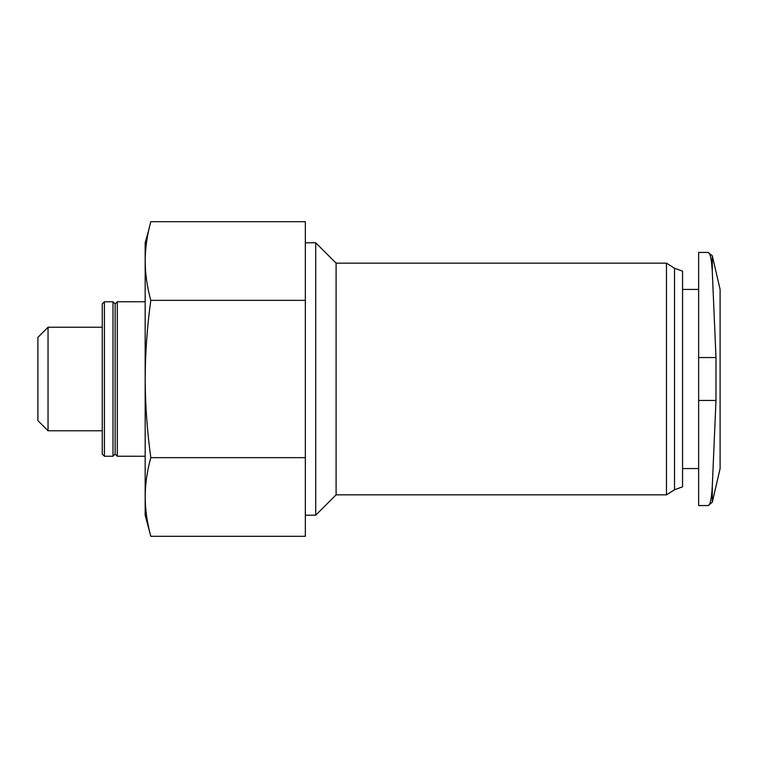 <?xml version="1.0" encoding="UTF-8"?>
<svg xmlns="http://www.w3.org/2000/svg" width="758" height="758" viewBox="0 0 758 758"><rect width="100%" height="100%" fill="white"/><g stroke="black" fill="none" stroke-linecap="round" stroke-linejoin="round"><path stroke-width="1.14" d="M715.988 357.549L712.293 271.771L712.293 255.749L708.105 252.433C710.151 252.585 711.544 259.028 712.293 271.771C711.544 259.056 710.151 252.613 708.105 252.433L698.649 252.433L698.649 357.549L715.988 357.549L715.988 400.451L712.293 486.229C711.544 498.944 710.151 505.387 708.105 505.567C710.151 505.415 711.544 498.972 712.293 486.229L712.293 502.251L708.105 505.567L698.649 505.567L698.649 357.549M145.166 496.973L145.166 515.222L150.814 536.304L305.341 536.304L305.341 221.696L150.814 221.696C147.175 234.809 145.29 247.913 145.166 261.027C145.29 274.131 147.175 287.244 150.814 300.348C147.185 326.347 145.309 352.555 145.166 379C145.299 405.227 147.185 431.444 150.814 457.652C147.175 470.756 145.29 483.869 145.166 496.973C145.29 510.087 147.175 523.191 150.814 536.304C147.175 523.191 145.29 510.087 145.166 496.973L145.166 242.778L148.871 229.57M674.516 268.247L674.516 489.753L682.56 486.825L682.56 271.174L674.516 268.247L666.471 263.159L336.097 263.159L315.716 242.778L305.341 242.778M674.516 489.753L666.471 494.841L666.471 263.159M666.471 494.841L336.097 494.841L336.097 263.159M336.097 494.841L315.716 515.222L315.716 242.778M305.341 300.348L150.814 300.348M305.341 457.652L150.814 457.652M102.254 454.089L102.254 303.911L104.405 301.769L104.405 456.231L102.254 454.089M112.989 301.769L115.131 303.911L115.131 454.089L112.989 456.231L112.989 301.769L104.405 301.769M115.131 454.089L117.272 456.231L117.272 301.769L115.131 303.911M48.038 430.762L48.038 327.238L37.9 337.367L37.9 420.633L48.038 430.762L102.254 430.762M712.293 502.251L720.1 468.567L720.1 289.433L712.293 255.749M698.649 400.451L715.988 400.451M698.649 289.433L682.56 289.433M698.649 468.567L682.56 468.567M315.716 515.222L305.341 515.222M112.989 456.231L104.405 456.231M145.166 301.769L117.272 301.769M145.166 456.231L117.272 456.231M48.038 327.238L102.254 327.238"/></g></svg>
